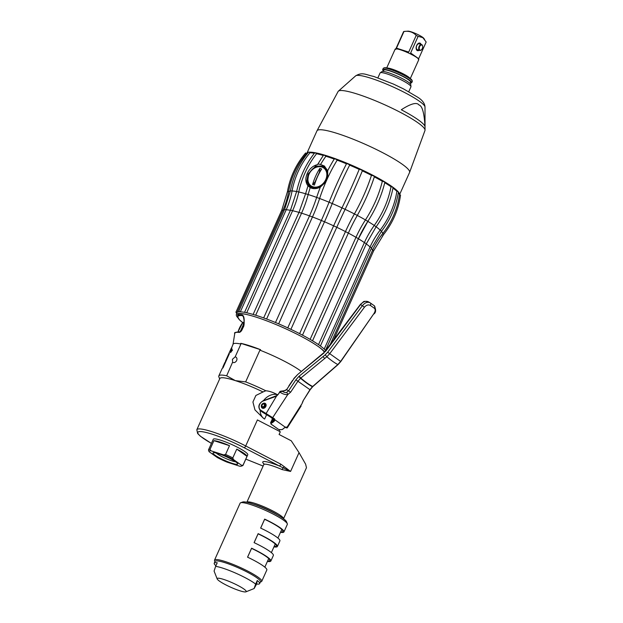 <?xml version="1.0" encoding="UTF-8"?>
<svg xmlns="http://www.w3.org/2000/svg" width="623" height="623" viewBox="0 0 623 623"><rect width="100%" height="100%" fill="white"/><g stroke="black" fill="none" stroke-linecap="round" stroke-linejoin="round"><path stroke-width="0.93" d="M319.825 168.412L321.655 169.004A39.794 23.736 -72.2 0 0 314.428 185.078L312.598 184.494A39.794 23.736 -72.2 0 1 319.825 168.412A14.929 8.909 -72.2 0 1 319.365 172.314L315.02 181.986A14.929 8.909 -72.2 0 1 312.598 184.494M321.818 167.05A10.949 8.636 -54.7 0 0 309.615 173.062A10.949 8.636 -54.7 0 0 311.064 185.864A10.949 8.636 -54.7 0 0 312.941 186.807A10.949 8.636 125.3 0 0 325.144 180.795A10.949 8.636 125.3 0 0 323.703 167.992A10.949 8.636 125.3 0 0 321.818 167.05M311.064 185.864L311.788 186.386A10.949 8.636 -54.7 0 0 313.673 187.321A10.949 8.636 -54.7 0 0 320.977 186.277M324.91 182.773A10.949 8.636 -54.7 0 0 324.427 168.506L323.703 167.992M314.381 168.171A11.946 9.423 125.3 0 1 324.731 167.509M308.128 177.025A11.946 9.423 -54.7 0 0 310.955 187.001M320.417 186.986L312.723 187.834L310.682 186.822L307.544 181.503L308.673 174.292C312.084 167.852 316.663 165.181 322.403 166.279L324.466 167.307L327.62 171.8M324.7 166.271L315.643 166.084L308.089 174.012M309.693 187.305L306.75 181.581L308.058 174.074M317.52 164.628C317.816 163.974 318.828 163.935 320.557 164.519L324.303 165.975L327.69 170.733L327.721 177.859L325.93 181.854L320.362 187.079C316.655 188.979 313.276 189.166 310.215 187.632L308.011 185.872C305.441 182.578 305.177 178.474 307.209 173.544C309.545 168.701 312.98 165.726 317.52 164.628L323.407 155.306A1.994 0.701 35.5 0 1 325.891 156.256A51.109 7.554 24.2 0 1 334.224 159.067A1.994 0.779 31.7 0 1 335.486 159.067A1.994 0.779 31.7 0 1 337.183 160.158A51.109 7.554 24.2 0 1 346.474 163.818A81.185 13.542 112.8 0 0 329.084 202.226A51.826 7.663 24.2 0 0 319.615 198.496A81.185 34.39 -69.8 0 1 325.93 181.854M305.636 193.761L305.589 193.769A51.826 7.663 24.2 0 0 298.744 191.97A81.185 67.082 -78.5 0 1 316.601 153.725A51.109 7.554 24.2 0 1 323.29 155.462M299.024 212.412L301.563 213.175A79.651 51.693 106.9 0 0 308.167 194.54A81.185 52.69 -73.1 0 1 310.215 187.632M320.362 187.079A81.185 34.39 110.2 0 0 316.655 197.405A79.651 33.743 -69.8 0 1 309.514 215.87L263.654 317.925A49.365 7.297 -155.8 0 0 255.695 315.23A49.365 7.297 -155.8 0 0 253.164 314.467A49.365 7.297 -155.8 0 0 246.716 312.785A49.365 7.297 -155.8 0 0 244.792 312.388A49.365 7.297 -155.8 0 0 240.322 311.843A49.365 7.297 -155.8 0 0 239.154 311.858A49.365 7.297 -155.8 0 0 237.005 312.481A49.365 7.297 -155.8 0 0 236.678 312.902L236.678 312.902A49.365 7.297 -155.8 0 0 236.592 313.182L236.327 314.841A48.929 7.235 -155.8 0 0 237.869 317.785M327.721 177.859A81.185 34.39 -69.8 0 1 337.183 160.158M334.224 159.067A81.185 34.39 110.2 0 0 327.69 170.733M320.557 164.519A81.185 52.69 -73.1 0 1 325.891 156.256M374.322 176.854A51.109 7.554 24.2 0 1 382.327 181.285A81.185 48.602 120.6 0 1 365.436 219.942A51.826 7.663 24.2 0 0 357.283 215.426A81.185 29.554 -62.5 0 0 374.322 176.862A1.994 0.794 17.8 0 0 373.387 175.881A1.994 0.794 17.8 0 0 371.448 175.359A81.185 29.554 117.5 0 1 354.409 213.93A79.651 28.993 -62.5 0 0 345.477 231.592M362.337 170.858A51.109 7.554 24.2 0 1 371.448 175.359M349.643 165.15A51.109 7.554 24.2 0 1 359.198 169.386A1.994 0.833 22.4 0 1 361.029 169.783A1.994 0.833 22.4 0 1 362.329 170.858A81.185 8.317 -64.9 0 1 345.119 209.344A51.826 7.663 24.2 0 1 354.409 213.93L357.283 215.418M316.593 153.725A1.994 0.584 38.3 0 0 314.638 152.923C305.854 164.145 299.85 177.01 296.626 191.518L290.505 210.122L292.576 210.73A79.651 65.812 101.5 0 0 298.752 191.977L296.626 191.518A51.826 7.663 24.2 0 0 292.055 190.996L290.411 190.817L284.61 209.398L286.191 209.787A79.651 75.056 89.3 0 0 292.062 190.996A81.185 76.497 -90.7 0 1 309.997 152.76A51.109 7.554 24.2 0 1 314.374 153.274M306.578 153.422A51.109 7.554 24.2 0 1 307.957 152.869M398.292 192.756A51.109 7.554 24.2 0 1 399.468 194.633A81.185 79.884 169.7 0 1 382.802 233.469A79.651 78.373 -10.3 0 0 372.585 250.228L329.863 345.282M392.957 188.107A51.109 7.554 24.2 0 1 396.874 191.292A81.185 74.737 134.8 0 1 380.178 230.089A79.651 73.319 -45.2 0 0 370.062 246.996L324.201 349.051L325.159 350.009A49.365 7.297 24.2 0 1 325.79 350.733M384.757 182.718A51.109 7.554 24.2 0 1 391.018 186.729A81.185 64.044 125.3 0 1 374.244 225.464A79.651 62.83 -54.7 0 0 364.393 242.581L318.524 344.636A49.365 7.297 -155.8 0 0 312.52 340.797A49.365 7.297 -155.8 0 0 310.122 339.371A49.365 7.297 -155.8 0 0 302.482 335.151A49.365 7.297 -155.8 0 0 299.608 333.648A49.365 7.297 -155.8 0 0 290.902 329.349A49.365 7.297 -155.8 0 0 287.771 327.885A49.365 7.297 -155.8 0 0 278.645 323.835A49.365 7.297 -155.8 0 0 275.483 322.504A49.365 7.297 -155.8 0 0 266.613 319.007A49.365 7.297 -155.8 0 0 263.654 317.925L266.613 319.007L312.473 216.96A79.651 33.743 110.2 0 0 319.615 198.496M382.327 181.293A1.994 0.724 13.7 0 1 384.788 182.586A1.994 0.724 13.7 0 1 384.726 182.71M391.018 186.736A1.994 0.615 10.7 0 1 393.027 187.741C390.348 201.65 384.71 214.67 376.121 226.788L374.244 225.456A51.826 7.663 24.2 0 0 367.85 221.367L367.835 221.352C375.809 208.939 381.455 196.011 384.788 182.586M396.874 191.3A1.994 0.483 8.6 0 1 398.409 192.016C396.158 206.322 390.535 219.397 381.525 231.242L371.518 247.97L370.062 246.996A49.365 7.297 -155.8 0 0 366.277 243.92M399.468 194.641L400.542 195.092C398.471 209.671 392.84 222.777 383.659 234.427L373.574 250.968L372.585 250.228A49.365 7.297 -155.8 0 0 371.363 248.328M287.421 191.713L281.767 210.224L282.865 210.426A79.651 78.724 37.7 0 0 288.597 191.682A81.185 80.242 -142.3 0 1 306.571 153.429L305.636 152.97C296.073 164.231 290.007 177.142 287.421 191.713L288.589 191.674A51.826 7.663 24.2 0 1 290.373 191.059M290.411 190.817C293.207 176.208 299.258 163.312 308.564 152.129A1.994 0.452 40.1 0 1 309.997 152.76M329.076 202.226A79.651 13.285 -67.2 0 1 321.343 220.456L275.483 322.504L278.645 323.835L324.513 221.78A79.651 13.285 112.8 0 0 332.246 203.557A81.185 13.542 -67.2 0 1 349.635 165.15A1.994 0.825 27.2 0 0 348.078 164.036A1.994 0.825 27.2 0 0 346.474 163.826M329.084 202.218L332.246 203.55A51.826 7.663 24.2 0 1 341.98 207.872A79.651 8.154 -64.9 0 0 333.632 225.83L287.771 327.885L290.902 329.349L336.77 227.294A79.651 8.154 115.1 0 1 345.119 209.344L341.988 207.872A81.185 8.317 115.1 0 0 359.198 169.394M312.52 340.797L310.122 339.371L355.982 237.316L358.42 238.71L367.843 221.375L365.436 219.935A79.651 47.683 -59.4 0 0 355.982 237.316A49.365 7.297 -155.8 0 0 348.35 233.095L302.482 335.151L299.608 333.648L345.469 231.592L348.35 233.095A79.651 28.993 117.5 0 1 357.283 215.426M358.42 238.664A79.651 47.683 120.6 0 1 367.617 221.695M290.427 210.294A49.365 7.297 -155.8 0 0 286.191 209.787L240.322 311.843L238.741 311.453L284.61 209.398M244.792 312.388L246.716 312.785L292.576 210.73A49.365 7.297 -155.8 0 1 298.985 212.396M253.164 314.467L255.695 315.23L301.563 213.175A49.365 7.297 -155.8 0 1 309.514 215.87L312.473 216.96A49.365 7.297 -155.8 0 1 321.343 220.456L324.513 221.78A49.365 7.297 -155.8 0 1 333.632 225.83L336.77 227.294A49.365 7.297 -155.8 0 1 345.469 231.592M312.559 340.765L358.42 238.71L312.559 340.719M320.269 345.874A49.365 7.297 -155.8 0 0 319.42 345.267A49.365 7.297 -155.8 0 0 318.524 344.636L320.269 345.874A49.365 7.297 24.2 0 1 324.201 349.051A49.365 7.297 -155.8 0 1 325.159 350.009M236.678 312.902L235.899 312.279L237.005 312.481L282.865 210.426A49.365 7.297 -155.8 0 1 284.399 209.865M239.154 311.858L238.741 311.453M324.7 352.011A48.929 7.235 24.2 0 0 319.731 347.579A48.929 7.235 24.2 0 0 318.423 346.629A48.929 7.235 -155.8 0 0 245.657 314.288A48.929 7.235 -155.8 0 0 236.327 314.841M324.396 352.307A47.605 7.032 -155.8 0 0 319.272 347.245M260.601 349.705A39.989 5.911 -155.8 0 0 249.597 345.749A39.989 5.911 -155.8 0 0 240.766 343.328L260.601 349.705L259.916 350.157L245.649 381.891L235.346 380.63L226.655 375.786L232.55 362.29M301.213 371.324A39.81 5.887 -155.8 0 0 259.916 350.157M246.217 314.413A47.605 7.032 -155.8 0 0 237.682 315.051L237.488 316.484L239.333 319.7L242.666 322.628M231.406 348.374L233.088 344.208A39.81 5.887 24.2 0 1 240.922 344.052L240.766 343.328M233.033 344.309L234.762 333.469A42.714 6.316 24.2 0 1 238.461 332.332C243.554 333.694 246.692 314.981 241.607 314.911A47.301 6.993 -155.8 0 0 237.511 316.173M236.647 360.499A3.084 2.437 125.3 0 1 232.683 362.368L232.418 359.323L235.159 356.878A3.084 2.437 125.3 0 1 236.07 357.22A3.084 2.437 125.3 0 1 236.647 360.499M240.922 344.052L235.159 356.878M219.662 378.932L218.868 376.923A39.81 5.887 24.2 0 1 218.821 375.934A39.81 5.887 24.2 0 1 226.655 375.786M231.67 347.346L231.912 350.025A39.81 5.887 -155.8 0 1 232.55 349.994L230.533 352.525L230.907 350.219A39.81 5.887 -155.8 0 1 231.203 350.134L231.203 348.389L225.565 360.935A39.81 5.887 -155.8 0 1 225.923 360.522L228.945 353.802A39.81 5.887 -155.8 0 1 229.42 353.568L222.964 367.936A39.81 5.887 -155.8 0 0 222.131 368.575L218.821 375.934M222.956 366.745L224.739 362.765A39.81 5.887 -155.8 0 1 225.098 362.36L223.307 366.332A39.81 5.887 -155.8 0 0 222.956 366.745A39.81 5.887 -155.8 0 0 222.894 367.36M225.565 360.935A39.81 5.887 -155.8 0 0 225.51 361.55M299.032 452.625L290.575 471.44L282.141 469.602A20.107 2.975 -155.8 0 0 263.872 464.478A20.107 2.975 -155.8 0 0 263.786 464.602L246.856 502.27A20.107 2.975 -155.8 0 1 246.926 502.185A20.107 2.975 -155.8 0 1 266.722 507.994A20.107 2.975 -155.8 0 1 283.527 518.757L306.469 467.717L305.628 464.174L299.032 452.625L291.268 440.804L279.096 434.488L280.303 431.794L257.408 419.925L245.703 445.959A37.824 5.591 -155.8 0 0 196.829 429.722L219.833 378.55A37.824 5.591 24.2 0 1 235.346 380.63A37.824 5.591 -155.8 0 1 263.054 391.953L265.795 390.769C269.183 391.01 273.069 392.319 277.437 394.686L277.212 395.184M266.605 414.638L264.619 419.061L263.334 418.173L254.971 409.895L252.922 402.03L255.882 395.465L263.054 391.953M263.934 418.594A13.932 10.988 125.3 0 1 260.149 410.479M263.576 400.542A13.932 10.988 125.3 0 1 277.437 394.686M370.296 305.387C368.318 304.406 366.363 305.021 364.424 307.232L329.699 353.724L326.818 356.761L300.527 378.301L297.958 381.198L290.637 392.186L287.709 394.624C285.139 394.78 282.554 393.954 279.937 392.132L276.994 395.698A4.579 3.613 125.3 0 1 275.568 396.508L263.179 401.01A5.373 4.236 -54.7 0 0 259.246 405.48A5.373 4.236 -54.7 0 0 260.842 410.277L274.494 418.796L274.969 419.84L274.525 420.899L272.586 422.565C270.81 423.321 270.468 423.944 271.566 424.45L277.546 428.679C278.458 429.597 280.054 429.854 282.336 429.449L285.311 427.152L286.814 427.549L301.516 404.389A1.994 1.137 14.5 0 0 301.882 403.922L303.012 400.939L309.966 389.687L312.419 386.704L337.837 364.548L340.617 361.441L373.761 313.836C375.373 311.399 375.599 309.561 374.446 308.315L370.296 305.387A1.994 1.472 -55.2 0 0 370.241 302.895A1.994 1.472 -55.2 0 0 370.171 302.848C367.656 301.571 365.055 302.521 362.376 305.706L360.343 304.476L363.248 301.999C363.536 301.205 365.257 301.143 368.427 301.805L368.606 301.914C365.997 300.59 363.302 301.485 360.53 304.608L325.891 350.975L297.592 374.594L293.947 378.714L286.596 389.648L283.512 391.026M274.494 418.796L273.84 419.115L273.879 420.346L270.608 422.799L271.472 424.403A0.6 0.421 124.6 0 1 271.387 424.318M274.525 420.899L272.22 419.302L272.072 418.142M272.267 419.092L272.087 418.165L270.374 416.982L272.119 418.189M364.424 307.232L362.376 305.706L327.69 352.221L325.206 354.822L298.892 376.417L295.894 379.828L288.581 390.823L286.572 392.42A1.994 0.841 -112.5 0 1 287.709 394.624L272.368 418.111L273.84 419.115L271.994 418.088M272.952 418.601A0.997 0.755 -60.2 0 1 273.045 419.863L272.15 421.833L272.586 422.565M261.372 405.744A2.788 2.196 -54.7 0 0 262.112 408.018A2.788 2.196 -54.7 0 0 262.228 408.096A2.788 2.196 -54.7 0 0 265.569 406.944A2.788 2.196 -54.7 0 0 265.328 403.47A2.788 2.196 -54.7 0 0 265.211 403.393A2.788 2.196 -54.7 0 0 262.937 403.525M290.637 392.186L286.393 389.539C286.44 390.021 285.638 390.434 283.979 390.777L279.813 392.038M286.572 392.42C285.552 392.817 283.987 392.381 281.876 391.096A0.6 0.459 -69.8 0 0 281.627 391.049M370.171 302.848L374.259 305.737A1.994 1.659 -54.2 0 0 374.166 305.667L370.171 302.848M286.074 426.981A0.6 0.537 127.1 0 1 285.381 427.253M262.618 406.741A1.495 1.176 -54.7 0 0 263.825 404.047A1.495 1.176 -54.7 0 0 262.618 406.741M262.353 407.325A2.142 1.69 -54.7 0 0 264.861 405.916A2.142 1.69 -54.7 0 0 264.09 403.455A2.142 1.69 -54.7 0 0 263.031 403.494A2.142 1.69 -54.7 0 0 261.372 405.846A2.142 1.69 -54.7 0 0 262.353 407.325M261.372 405.978A2.492 1.962 -54.7 0 0 261.372 406.126A2.492 1.962 -54.7 0 0 262.088 407.637A2.492 1.962 -54.7 0 0 262.517 407.847A2.492 1.962 -54.7 0 0 265.289 406.484A2.492 1.962 -54.7 0 0 264.962 403.572A2.492 1.962 -54.7 0 0 264.534 403.361A2.492 1.962 -54.7 0 0 263.295 403.4A2.492 1.962 -54.7 0 0 263.163 403.455M278.014 394.671L279.711 391.96C279.797 391.439 280.498 391.143 281.822 391.073L283.621 390.823A0.6 0.6 0 0 1 283.979 390.777L284.057 390.901M265.795 390.769A39.81 5.887 -155.8 0 0 245.649 381.891M292.569 380.357L288.823 385.933M247.004 456.348A18.908 2.796 -155.8 0 0 236.763 449.113L247.004 456.348L243.048 465.147A18.908 2.796 24.2 0 1 243.009 465.373L247.767 454.774A18.908 2.796 -155.8 0 0 239.232 448.194A18.908 2.796 -155.8 0 0 221.033 440.313A18.908 2.796 -155.8 0 0 213.276 439.27L208.51 449.868A18.908 2.796 24.2 0 1 209.974 449.463L211.096 450.85A17.911 2.648 -155.8 0 0 209.04 451.613A17.911 2.648 -155.8 0 0 209.071 451.691L208.479 450.086A18.908 2.796 24.2 0 1 208.51 449.868M282.141 469.602L282.819 467.959A1.994 0.6 -46.8 0 0 284.252 466.674L290.575 471.44L279.299 465.949A1.994 0.701 -62.6 0 0 280.864 464.19L245.703 445.959A1.994 0.701 -62.6 0 1 244.146 447.719A35.83 5.296 -155.8 0 0 202.187 431.716A35.83 5.296 -155.8 0 0 211.431 443.374M284.252 466.674L280.864 464.19M257.237 505.51A18.316 2.71 24.2 0 1 274.221 513.142M214.927 561.658L214.569 560.739A25.878 3.824 24.2 0 1 214.538 560.1L240.12 503.182A25.878 3.824 24.2 0 1 240.618 502.777L242.69 502.021A24.281 3.59 24.2 0 1 265.024 508.711A24.281 3.59 24.2 0 1 286.494 521.708L287.296 523.756A25.878 3.824 24.2 0 1 287.328 524.395L283.94 531.933A25.878 3.824 -155.8 0 0 264.666 519.115L260.632 528.086A25.878 3.824 24.2 0 1 279.898 540.912L277.399 546.48A25.878 3.824 -155.8 0 0 258.132 533.654L254.091 542.633A25.878 3.824 24.2 0 1 273.365 555.459L270.865 561.027A25.878 3.824 -155.8 0 0 251.591 548.201L247.557 557.18A25.878 3.824 24.2 0 1 266.831 570.006L261.746 581.314A25.878 3.824 24.2 0 1 261.247 581.718L260.321 582.061M240.618 502.777A25.878 3.824 24.2 0 1 264.425 509.91A25.878 3.824 24.2 0 1 287.296 523.756M214.538 560.1A25.878 3.824 24.2 0 1 238.843 566.837A25.878 3.824 24.2 0 1 261.746 581.314M267.407 561.432A25.878 3.824 -155.8 0 0 270.865 561.027M273.949 546.885A25.878 3.824 -155.8 0 0 277.399 546.48M280.482 532.338A25.878 3.824 -155.8 0 0 283.94 531.933M215.908 565.739A24.881 3.676 24.2 0 1 214.195 563.332A24.881 3.676 24.2 0 1 214.234 563.2L215.044 561.409A24.881 3.676 24.2 0 1 238.414 567.88A24.881 3.676 24.2 0 1 260.476 581.68A24.881 3.676 24.2 0 1 260.43 581.804L259.627 583.603A24.881 3.676 24.2 0 1 256.614 584.031L257.26 580.496A24.881 3.676 24.2 0 1 259.666 583.471A24.881 3.676 24.2 0 1 259.627 583.603M217.178 578.938A15.925 2.352 24.2 0 1 217.139 578.627A15.925 2.352 -155.8 0 1 232.114 582.692A15.925 2.352 -155.8 0 1 246.233 591.523A15.925 2.352 24.2 0 1 245.906 591.85A15.925 2.352 24.2 0 1 230.72 587.224A15.925 2.352 24.2 0 1 217.178 578.938L214.086 571.073L215.628 566.362A24.881 3.676 -155.8 0 1 235.992 573.269A24.881 3.676 -155.8 0 1 255.648 584.086L254.114 588.548L256.614 584.031M214.234 563.2A24.881 3.676 24.2 0 1 217.248 562.771L215.628 566.362M255.648 584.086L257.26 580.496M254.114 588.548L245.906 591.85M251.591 548.201L251.56 548.38A24.686 3.645 24.2 0 1 269.743 559.929A24.686 3.645 24.2 0 1 267.579 561.05M247.596 557.196L251.56 548.38M258.132 533.654L258.093 533.833A24.686 3.645 24.2 0 1 276.285 545.382A24.686 3.645 24.2 0 1 274.12 546.503M254.137 542.656L258.093 533.833M264.666 519.115L264.635 519.294A24.686 3.645 24.2 0 1 282.819 530.835A24.686 3.645 24.2 0 1 280.654 531.956M260.671 528.109L264.635 519.294M213.93 440.663L229.513 445.671A18.908 2.796 -155.8 0 0 220.223 442.112A18.908 2.796 -155.8 0 0 213.93 440.663L209.974 449.463M229.513 445.671L225.557 454.471A18.908 2.796 24.2 0 1 232.807 457.913L233.407 459.517A17.911 2.648 -155.8 0 0 223.634 454.883L225.557 454.471M236.763 449.113L232.807 457.913M243.009 465.373A18.908 2.796 24.2 0 1 242.643 465.661L241.35 466.136A17.911 2.648 -155.8 0 0 241.646 465.342L243.048 465.147M241.35 466.136A17.911 2.648 -155.8 0 1 239.621 466.183L227.076 462.149A17.911 2.648 -155.8 0 1 217.31 457.516L209.071 451.691M211.096 450.85L223.634 454.883M233.407 459.517L241.646 465.342M218.564 453.715A13.535 2.001 24.2 0 1 237.69 463.73A13.535 2.001 24.2 0 1 232.153 463.317A13.535 2.001 24.2 0 1 218.338 457.251A13.535 2.001 24.2 0 1 213.276 452.757A13.535 2.001 24.2 0 1 218.564 453.715M235.564 461.744A11.596 1.713 24.2 0 1 231.966 460.88A11.596 1.713 -155.8 0 1 216.165 453.03M229.334 353.763A39.615 5.856 -155.8 0 0 229.124 353.887L226.102 360.608A39.615 5.856 -155.8 0 0 225.744 361.013L225.137 362.376M223.307 366.332L223.493 366.417A39.615 5.856 -155.8 0 0 223.135 366.822L222.551 368.123M225.098 362.36L223.493 366.417M232.472 350.087A39.615 5.856 -155.8 0 0 232.091 350.11L231.912 350.025M230.907 350.219L230.712 352.61M231.382 350.219L231.265 348.312M234.762 333.469C233.874 332.768 235.299 332.223 239.037 331.841C239.248 332.698 240.548 331.327 242.931 327.721C245.454 325.175 243.461 314.381 242.402 315.705L241.903 315.557A0.6 0.553 -86.5 0 1 241.607 314.911M240.377 331.265L243.056 325.338L243.795 322.223L242.923 322.325A26.111 21.688 101.3 0 0 238.048 331.818M309.14 152.222A50.759 7.499 24.2 0 1 347.143 163.304A50.759 7.499 24.2 0 1 391.968 186.55A50.759 7.499 24.2 0 1 398.12 191.697M398.401 192.032A50.759 7.499 24.2 0 1 399.561 194.656L409.576 172.446A50.759 7.499 24.2 0 0 409.599 172.369A50.759 7.499 24.2 0 0 402.053 164.106A50.759 7.499 -155.8 0 0 351.699 138.625A50.759 7.499 -155.8 0 0 317.014 130.76A50.759 7.499 -155.8 0 0 316.975 130.83L306.929 153.188A50.759 7.499 24.2 0 1 308.393 152.339M355.632 75.874C362.555 71.793 365.491 74.744 373.738 76.442L393.425 84.066L403.502 88.894L417.574 97.141C422.324 100.069 424.8 103.379 425.003 107.055A38.112 5.63 24.2 0 0 419.279 101.167A38.112 5.63 24.2 0 0 382.421 82.407A38.112 5.63 24.2 0 0 355.632 75.874L338.375 91.153A47.613 7.04 -155.8 0 1 371.838 99.314A47.613 7.04 -155.8 0 1 417.893 122.747A47.613 7.04 24.2 0 1 425.034 130.106A47.613 7.04 24.2 0 1 424.972 130.503L409.599 172.369M338.375 91.153A47.613 7.04 -155.8 0 0 338.118 91.472L317.014 130.76M401.29 109.765A46.281 6.837 24.2 0 1 418.088 119.733A46.281 6.837 24.2 0 1 424.987 126.516C424.247 113.012 422.262 105.848 419.038 105.022C416.826 101.985 410.907 103.566 401.29 109.765M377.896 77.828L380.085 72.969A16.922 2.5 24.2 0 1 380.225 72.798A16.922 2.5 24.2 0 1 392.225 75.788A16.922 2.5 24.2 0 1 408.439 84.058A16.922 2.5 -155.8 0 1 410.978 86.613A16.922 2.5 -155.8 0 1 410.946 86.838L408.758 91.698M410.978 86.613L410.759 84.588A15.886 2.352 -155.8 0 0 408.377 82.189A15.886 2.352 24.2 0 0 393.152 74.425A15.886 2.352 24.2 0 0 381.891 71.614L380.225 72.798M383.27 71.45L383.861 70.134A14.633 2.165 24.2 0 1 393.806 72.354A14.633 2.165 24.2 0 1 408.384 79.721A14.633 2.165 -155.8 0 1 410.557 82.127L409.957 83.451M383.48 70.983A15.925 2.352 24.2 0 1 382.686 69.605A15.925 2.352 24.2 0 1 393.502 72.019A15.925 2.352 24.2 0 1 409.373 80.04A15.925 2.352 -155.8 0 1 411.733 82.657L412.301 81.403A15.925 2.352 24.2 0 0 412.278 81.006A15.925 2.352 24.2 0 0 409.942 78.786A15.925 2.352 24.2 0 0 395.13 71.186A15.925 2.352 24.2 0 0 383.558 68.102A15.925 2.352 24.2 0 0 383.246 68.343L382.686 69.605M410.175 82.976A15.925 2.352 -155.8 0 0 411.733 82.657M383.558 68.102L384.329 67.814A15.326 2.266 24.2 0 1 395.473 70.788A15.326 2.266 24.2 0 1 409.724 78.101A15.326 2.266 24.2 0 1 411.974 80.235L412.278 81.006M386.712 67.923L395.169 49.1A12.935 1.916 24.2 0 1 403.961 51.063A12.935 1.916 24.2 0 1 416.857 57.581A12.935 1.916 -155.8 0 1 418.773 59.707L410.316 78.529M396.617 49.038L396.485 48.158L403.977 31.477A12.444 1.838 24.2 0 0 403.579 31.641L395.605 49.458M411.678 54.629L410.635 53.002L418.672 58.687L426.171 42.006L422.83 37.645L418.134 36.321A12.444 1.838 24.2 0 0 416.211 35.41C413.041 32.069 408.968 30.753 403.977 31.477L407.94 31.15A8.956 1.324 24.2 0 1 414.653 33.12A8.956 1.324 24.2 0 1 422.534 37.209A8.956 1.324 -155.8 0 1 423.718 38.244L424.598 39.413M418.672 58.687L418.345 59.341M410.635 53.002L418.134 36.321M419.17 50.261A3.979 2.375 -72.2 0 1 417.075 50.455A3.979 2.375 -72.2 0 1 416.694 45.456A3.979 2.375 -72.2 0 1 420.299 43.275A3.979 2.375 -72.2 0 1 421.062 44.389M396.485 48.158L408.711 52.091L416.211 35.41M408.711 52.091L406.764 52.301M419.544 43.953A3.084 1.838 107.8 0 0 419.24 43.805A3.084 1.838 107.8 0 0 416.639 45.907A3.084 1.838 107.8 0 0 417.044 49.521A3.084 1.838 107.8 0 0 417.348 49.676L419.723 50.44A3.084 1.838 107.8 0 0 421.335 49.887A3.084 1.838 107.8 0 0 421.452 49.77M422.628 46.11A3.084 1.838 107.8 0 0 422.596 45.954A3.084 1.838 107.8 0 0 421.919 44.716A3.084 1.838 107.8 0 0 421.607 44.568A3.084 1.838 107.8 0 0 419.006 46.67A3.084 1.838 107.8 0 0 419.411 50.284A3.084 1.838 107.8 0 0 419.723 50.44M422.059 45.175A2.687 1.604 107.8 0 0 419.622 46.647A2.687 1.604 107.8 0 0 419.879 50.027A2.687 1.604 107.8 0 0 421.553 49.676A2.687 1.604 107.8 0 0 422.651 46.25A2.687 1.604 107.8 0 0 422.059 45.175M307.964 185.888L305.589 193.769L308.167 194.532A51.826 7.663 24.2 0 1 316.655 197.405L319.622 198.488M376.113 226.788A51.826 7.663 24.2 0 1 380.178 230.089L381.525 231.242M381.432 231.367A51.826 7.663 24.2 0 1 382.802 233.469L383.659 234.427M382.327 236.156L383.737 234.326M320.479 345.835L366.34 243.78L364.393 242.581A49.365 7.297 -155.8 0 0 358.404 238.749M260.842 410.277L260.827 410.993L262.47 412.177A5.973 4.711 -54.7 0 0 262.719 412.333L267.758 415.323M262.735 412.348L270.359 416.974M293.947 378.714L286.564 389.687M323.991 352.968L298.098 374.174M297.592 374.594L293.745 378.605M277.546 428.679A0.6 0.514 126.1 0 1 277.422 428.608C278.388 429.621 280.054 429.909 282.406 429.473L285.038 427.394M274.136 419.762L274.969 419.84L285.279 427.199M271.566 424.45A0.6 0.421 124.6 0 1 271.464 424.403L277.422 428.616M295.894 379.828L310.114 389.796L312.653 386.727L338.087 364.564L340.797 361.542L373.761 313.836M263.179 401.01L263.272 400.659C258.529 403.665 257.626 407.053 260.578 410.83A5.973 4.711 -54.7 0 0 260.827 410.993L272.368 418.111M277.913 394.585L276.916 395.441L265.834 413.968M277.048 395.488L263.412 400.69M312.653 386.727L312.419 386.704C309.281 385.1 305.317 382.296 300.527 378.301L298.892 376.417M299.204 376.16L300.792 378.075C305.535 382.101 309.491 384.905 312.676 386.478A1.994 0.421 49 0 0 312.917 386.494M324.684 358.505L323.072 356.574M325.206 354.822L326.818 356.761C331.163 360.406 334.831 362.999 337.837 364.548A1.994 0.421 48.9 0 0 338.087 364.564M340.797 361.542L327.69 352.221M285.295 427.207L286.027 427.767A0.6 0.553 127.7 0 0 286.814 427.549L287.211 427.931L301.143 405.978M286.027 427.767L287.211 427.931M303.012 400.939L310.114 389.796M374.446 308.315A1.994 1.659 -54.2 0 0 374.259 305.737C376.152 309.647 376.051 312.388 373.971 313.945M263.124 466.082L245.82 459.112L263.132 466.059M263.911 463.933A22.093 3.263 24.2 0 1 279.299 465.949L244.146 447.719M277.897 515.159A19.111 2.827 -155.8 0 0 253.288 504.1M239.037 331.841A0.6 0.553 93.5 0 0 238.461 332.332M242.799 316.025L241.903 315.557A46.725 6.908 -155.8 0 0 242.682 322.613M241.046 330.642A6.97 2.142 -68.6 0 1 243.912 324.684M409.879 78.21A12.935 1.916 -155.8 0 0 408.221 76.793A12.935 1.916 -155.8 0 0 396.999 70.952A12.935 1.916 -155.8 0 0 387.241 68.032M305.589 193.769L299.009 212.334L253.148 314.389M366.34 243.78L376.121 226.788M244.637 312.17L290.505 210.122M325.658 350.025L371.518 247.97M333.18 340.843L373.574 250.968M235.899 312.279L281.767 210.224M279.789 429.668L279.112 431.178M360.343 304.476L323.905 352.727M272.204 419.295L270.608 422.799M260.578 410.83L262.47 412.177M368.411 301.789L369.984 302.723M262.088 407.637L263.093 408.345M264.962 403.572L265.966 404.28M301.882 403.93L303.152 401.041M267.742 415.315L270.374 416.982M196.829 429.722L197.631 433.522L200.365 436.209L211.415 443.405M263.833 463.574L263.786 464.602M268.7 558.558L264.837 567.156M275.234 544.011L271.371 552.609M281.775 529.464L277.913 538.062M231.842 347.463L231.429 348.382M243.795 322.223L244.216 322.395M242.908 322.325L238.025 331.818M425.003 107.055L425.034 130.106M419.24 43.805L421.607 44.568"/></g></svg>
